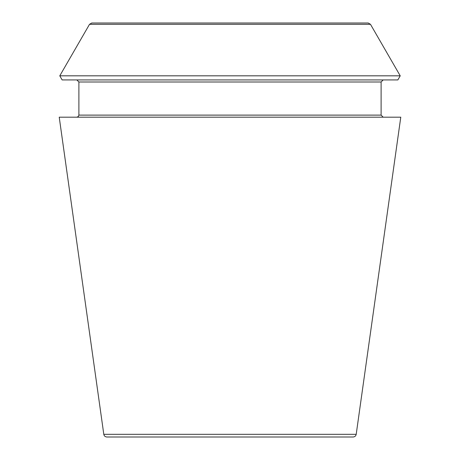 <?xml version="1.0" encoding="UTF-8"?>
<svg xmlns="http://www.w3.org/2000/svg" width="460" height="460" viewBox="0 0 460 460"><rect width="100%" height="100%" fill="white"/><g stroke="black" fill="none" stroke-linecap="round" stroke-linejoin="round"><path stroke-width="0.69" d="M356.201 434.326C355.839 435.982 354.815 436.873 353.13 437L106.87 437C105.167 436.856 104.144 435.965 103.799 434.326L59.225 117.185L400.775 117.185L356.201 434.326L103.799 434.326M397.854 79.925L62.146 79.925L59.777 75.825L400.223 75.825L397.854 79.925M383.18 117.185L381.11 115.115L381.11 81.995L383.18 79.925M368.224 23L91.776 23L368.224 23L370.467 24.294L400.223 75.825M381.11 81.995L78.89 81.995L76.82 79.925M381.11 115.115L78.89 115.115L78.89 81.995M370.467 24.294L89.533 24.294L59.777 75.825M89.533 24.294L91.776 23M78.89 115.115L78.298 116.57L76.82 117.185"/></g></svg>
